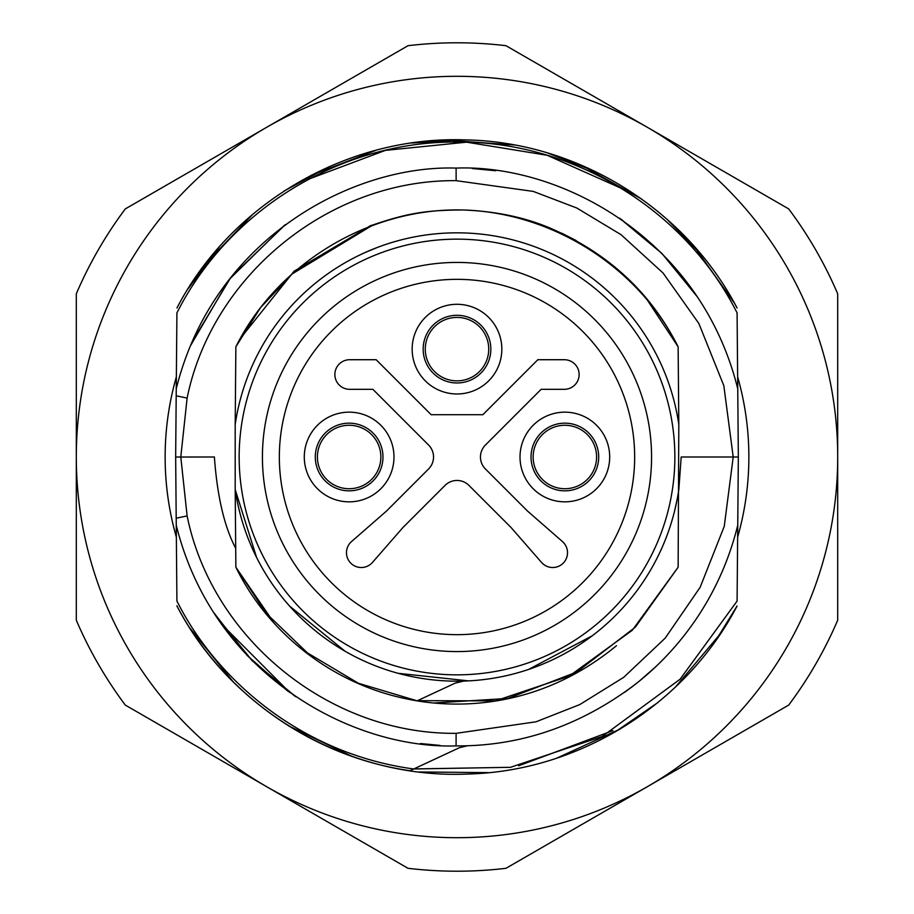 <?xml version="1.0" encoding="UTF-8"?>
<svg xmlns="http://www.w3.org/2000/svg" width="914" height="914" viewBox="0 0 914 914"><rect width="100%" height="100%" fill="white"/><g stroke="black" fill="none" stroke-linecap="round" stroke-linejoin="round"><path stroke-width="1.37" d="M176.962 605.742L176.962 606.039C231.676 711.515 349.639 779.596 468.356 774.009C579.407 771.085 685.729 704.534 737.05 606.039L737.05 605.982M176.916 601.058L176.916 601.024C217.132 681.616 303.859 754.267 413.802 768.982L510.515 767.303L602.166 736.478L680.085 679.216L737.084 601.092L737.747 525.15M678.805 490.178L681.181 457L733.211 457L724.254 526.361L700.158 587.268L665.209 638.121L623.702 677.32L579.784 704.568L535.992 721.809L456.12 733.325C329.897 734.639 212.094 639.183 187.119 515.919L180.789 457L187.119 398.081C212.094 274.817 329.908 179.35 456.143 180.675L533.25 191.403L576.803 208.015L621.052 234.692L663.073 273.023L698.844 323.476L723.831 385.685L733.211 457L738.341 457L737.747 388.804C700.01 236.646 558.991 164.017 456.097 168.096C353.581 164.726 213.762 237.48 176.253 388.804L175.659 457.011L176.916 601.024M176.916 312.896L176.253 388.838M737.198 325.955L737.084 312.896C737.027 306.327 737.027 306.327 737.084 312.896C685.192 209.535 572.61 140.95 457 142.047C341.356 140.973 228.877 209.592 176.916 312.908M737.609 373.815L737.324 341.048M737.747 388.827L737.084 312.896M738.341 457L737.747 525.196C719.501 599.401 676.646 652.048 635.47 684.198C580.447 725.762 520.649 746.327 456.075 745.904C353.524 749.263 213.75 676.474 176.253 525.196M413.859 768.937L510.526 767.303L602.177 736.467L680.096 679.228L737.084 601.092M737.632 376.819A291.863 291.863 0 0 1 737.632 537.181L737.747 525.184M638.418 681.855L631.163 687.511M294.799 696.08L252.572 661.062L217.761 618.652M165.137 457A291.863 291.863 0 0 0 176.368 537.181A291.863 291.863 0 0 1 176.368 376.819A291.863 291.863 0 0 0 165.137 457M190.306 346.052L229.3 279.33L284.483 225.267M472.31 168.519L495.662 170.747M621.257 219.326L661.702 253.224L695.28 293.942M439.908 745.39L420.474 743.539M289.967 692.721L221.645 624.239M654.812 667.551L639.012 681.387M632.602 686.437L624.673 692.264M191.906 342.304L230.876 277.33L285.294 224.661M476.457 168.77L490.578 170.095M619.566 218.172L661.942 253.464L696.822 296.216M213.91 612.826L247.203 655.498L287.864 691.224M639.274 681.159L628.661 689.373M295.896 696.822L251.533 660.022L215.396 615.099M175.659 457.023L214.424 457M621.703 188.501L547.143 155.266L466.563 142.173L385.342 150.387L308.909 179.041M518.706 765.772L612.997 730.594M413.802 768.948C408.718 771.325 408.707 771.347 413.756 769.017C408.707 771.347 408.718 771.325 413.802 768.948L459.479 747.675L467.637 745.71M235.709 548.331C224.353 526.738 217.258 496.416 214.413 457.343M681.181 457L678.805 489.55A224.181 224.181 0 0 1 235.195 489.55L235.195 424.45L236.166 418.338M677.171 499.25L674.418 511.669M592.306 635.756L528.498 669.482M468.665 680.884L398.058 673.298M345.081 651.248L289.464 605.971M256.594 557.494L235.195 489.561L235.869 567.206C265.963 629.106 327.852 682.724 406.547 698.867C450.168 708.27 535.673 712.086 616.47 645.707M364.629 252.721L378.842 246.837M434.367 702.969L507.898 698.433L576.768 672.041L635.344 627.175L678.131 567.228L632.339 630.203L569.251 676.097L495.377 700.878L417.504 700.672L495.377 700.878L569.251 676.097L632.339 630.203L678.131 567.228L632.339 630.214L569.251 676.097L495.365 700.878L417.492 700.672L495.354 700.867L569.239 676.086L632.339 630.203L678.131 567.228L678.805 424.45A224.181 224.181 0 0 0 235.195 424.45M461.273 681.147L456.406 681.181M235.195 489.596L235.561 532.485M678.805 424.439L678.131 346.783L645.341 297.084M576.037 240.473L561.722 233.196M370.878 225.438L294.102 271.207L239.971 338.923M370.947 225.621C408.409 212.654 427.169 210.243 462.267 209.969C494.086 211.077 522.625 216.812 547.886 227.163C607.17 252.138 650.585 292.023 678.119 346.794C637.424 265.06 548.286 209.957 457 209.923C365.714 209.889 276.611 265.094 235.869 346.772C276.576 265.071 365.714 209.9 457 209.912C548.286 209.934 637.435 265.06 678.131 346.772C637.435 265.071 548.286 209.9 457 209.912C365.714 209.934 276.565 265.06 235.869 346.772L235.195 424.473M272.566 620.709L235.869 567.228L270.75 618.675M271.789 619.841L235.869 567.228L271.698 619.726M271.538 619.555L235.869 567.217L265.928 613.031L307.378 652.859L358.391 683.261L417.161 700.832L455.298 683.078L463.615 681.113M371.118 226.078L292.194 273.914L260.524 307.63L235.869 346.772L260.536 307.641L292.194 273.914L371.118 226.078L292.194 273.914L260.536 307.641L235.869 346.772M235.869 567.228L272.521 620.652M417.492 700.672L495.365 700.878L569.251 676.109L632.339 630.214L678.131 567.228M279.341 457A177.659 177.659 0 0 0 457 634.659A177.659 177.659 0 0 0 634.659 457A177.659 177.659 0 0 0 457 279.341A177.659 177.659 0 0 0 279.341 457M262.421 457A194.579 194.579 0 0 1 554.284 288.493A194.579 194.579 0 0 1 554.284 625.507A194.579 194.579 0 0 1 262.421 457M423.159 349.137A33.841 33.841 0 0 0 457 382.977A33.841 33.841 0 0 0 490.841 349.137A33.841 33.841 0 0 0 457 315.296A33.841 33.841 0 0 0 423.159 349.137M501.832 349.137A44.832 44.832 0 0 0 434.584 310.303A44.832 44.832 0 0 0 434.584 387.97A44.832 44.832 0 0 0 501.832 349.137M315.296 457A33.841 33.841 0 0 0 349.137 490.841A33.841 33.841 0 0 0 382.977 457A33.841 33.841 0 0 0 349.137 423.159A33.841 33.841 0 0 0 315.296 457M393.98 457A44.832 44.832 0 0 0 326.721 418.166A44.832 44.832 0 0 0 326.721 495.834A44.832 44.832 0 0 0 393.98 457M531.023 457A33.841 33.841 0 0 0 564.863 490.841A33.841 33.841 0 0 0 598.704 457A33.841 33.841 0 0 0 564.863 423.159A33.841 33.841 0 0 0 531.023 457M609.695 457A44.832 44.832 0 0 0 542.448 418.166A44.832 44.832 0 0 0 542.448 495.834A44.832 44.832 0 0 0 609.695 457M445.038 485.414A16.92 16.92 0 0 1 468.962 485.414L511.04 527.492L541.556 562.453A14.807 14.807 0 0 0 563.184 563.184A14.807 14.807 0 0 0 562.453 541.556L527.492 511.04L485.414 468.962A16.92 16.92 0 0 1 485.414 445.038L541.134 389.318L564.326 389.318A14.807 14.807 0 0 0 579.133 374.512A14.807 14.807 0 0 0 564.326 359.716L537.843 359.716L482.843 414.705L431.157 414.705L376.157 359.716L349.674 359.716A14.807 14.807 0 0 0 334.867 374.512A14.807 14.807 0 0 0 349.674 389.318L372.866 389.318L428.586 445.038A16.92 16.92 0 0 1 428.586 468.962L386.508 511.04L351.547 541.556A14.807 14.807 0 0 0 350.816 563.184A14.807 14.807 0 0 0 372.444 562.453L402.96 527.492L445.038 485.414M239.16 457A217.84 217.84 0 0 1 565.926 268.339A217.84 217.84 0 0 1 565.926 645.661A217.84 217.84 0 0 1 239.16 457M457 317.409A31.727 31.727 0 0 1 488.727 349.137A31.727 31.727 0 0 1 457 380.864A31.727 31.727 0 0 1 425.273 349.137A31.727 31.727 0 0 1 457 317.409M647.352 127.309A380.692 380.692 0 0 0 76.308 457A380.692 380.692 0 0 0 647.352 786.691A380.692 380.692 0 0 0 647.352 127.309L505.99 45.7A414.213 414.213 0 0 0 408.01 45.7L125.298 208.918A414.213 414.213 0 0 0 76.308 293.782L76.308 620.218A414.213 414.213 0 0 0 125.298 705.082L408.01 868.3A414.213 414.213 0 0 0 505.99 868.3L788.702 705.082A414.213 414.213 0 0 0 837.692 620.218L837.692 293.782A414.213 414.213 0 0 0 788.702 208.918L647.352 127.309M349.137 488.727A31.727 31.727 0 0 1 317.409 457A31.727 31.727 0 0 1 349.137 425.273A31.727 31.727 0 0 1 380.864 457A31.727 31.727 0 0 1 349.137 488.727A31.727 31.727 0 0 1 317.409 457A31.727 31.727 0 0 1 349.137 425.273A31.727 31.727 0 0 1 380.864 457A31.727 31.727 0 0 1 349.137 488.727M564.863 488.727A31.727 31.727 0 0 1 533.136 457A31.727 31.727 0 0 1 564.863 425.273A31.727 31.727 0 0 1 596.591 457A31.727 31.727 0 0 1 564.863 488.727A31.727 31.727 0 0 1 533.136 457A31.727 31.727 0 0 1 564.863 425.273A31.727 31.727 0 0 1 596.591 457A31.727 31.727 0 0 1 564.863 488.727M176.196 518.204L187.119 515.919M176.196 395.796L187.119 398.081M456.097 168.096L456.143 180.675M456.075 745.904L456.12 733.325M187.884 289.03L219.211 247.02M284.105 191.015L329.177 166.656M411.517 143.041L462.724 139.819M547.589 152.969L595.494 171.603M666.832 219.063L702.295 255.84M614.939 732.103L657.886 702.546M715.97 640.2L737.05 606.051M176.95 307.995L176.962 307.961C231.162 203.559 347.309 135.672 464.895 139.888C577.145 141.59 685.203 208.403 737.05 307.961M205.056 264.249L253.189 213.887M311.148 175.305L376.122 150.25M444.981 140.013L514.445 145.006M581.11 165.068L641.822 199.161M693.726 245.843L734.376 303.037M189.758 627.941L233.093 681.707M288.778 725.967L351.639 756.209M419.058 771.964L488.67 772.627M556.889 758.106L620.172 729.041M675.583 686.917L720.461 633.676M176.95 605.993C222.845 693.646 312.04 756.701 409.986 770.719"/></g></svg>
